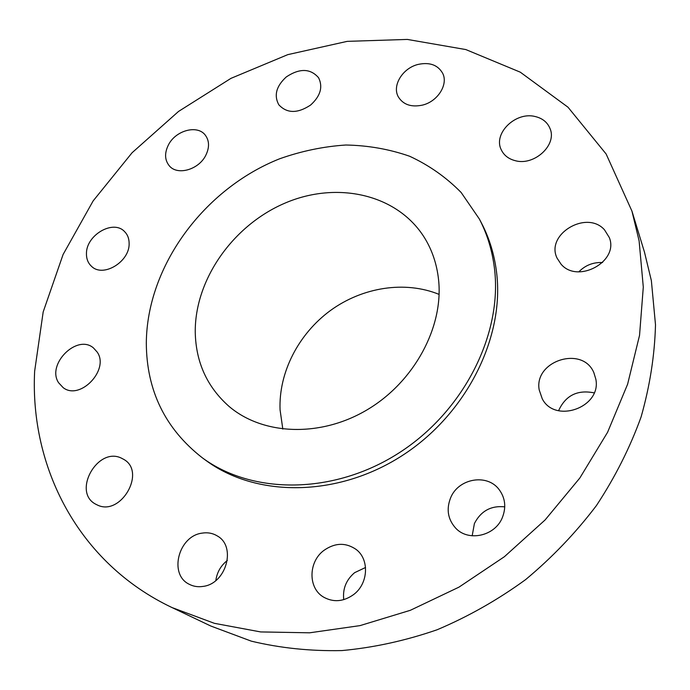 <?xml version="1.0" encoding="UTF-8"?>
<svg xmlns="http://www.w3.org/2000/svg" width="690" height="690" viewBox="0 0 690 690"><rect width="100%" height="100%" fill="white"/><g stroke="black" fill="none" stroke-linecap="round" stroke-linejoin="round"><path stroke-width="1.03" d="M202.092 533.137C178.408 535.914 168.42 574.649 189.353 584.327C193.511 586.466 198.03 587.164 202.929 586.422C226.294 583.887 236.636 546.368 217.281 535.94C212.718 533.172 207.655 532.24 202.092 533.137M227.346 560.444C220.843 565.584 217.005 572.277 215.832 580.532M639.104 240.845L631.945 211.114L606.13 153.999L567.999 107.209L520.286 72.174L465.836 49.568L407.324 39.425L347.234 41.357L287.782 54.639L230.96 78.358L178.529 111.444L132.101 152.723L93.159 200.885L63.092 254.498L43.185 311.915L34.638 371.272C29.808 466.725 77.746 562.824 172.017 607.562L214.383 623.32L260.639 631.928L309.629 632.808L360.025 625.614L410.326 610.305L458.962 587.147L504.373 556.727L545.091 519.958L579.833 478.015L607.588 432.268L627.615 384.201L639.544 335.323L643.296 287.092L639.104 240.845M202.291 457.781L206.069 460.541C255.964 497.412 336.858 497.55 401.701 455.909C466.604 414.423 505.046 336.953 496.481 271.619C494.23 254.075 489.236 237.903 481.508 223.112L479.334 218.972L461.153 192.493C446.206 177.296 429.025 165.212 409.619 156.242C389.307 149.161 368.063 145.426 345.88 145.012C323.532 146.478 301.47 151.058 279.709 158.76C204.102 188.732 146.849 265.995 146.315 343.103C146.565 390.592 165.229 428.818 202.291 457.781C252.376 494.799 333.684 494.894 398.923 452.968C464.215 411.214 502.924 333.313 494.359 267.677C492.108 250.056 487.106 233.815 479.334 218.972M323.826 550.473C308.37 561.807 307.878 587.914 323.386 597.005C333.365 602.603 343.447 601.792 353.625 594.564C368.538 583.55 369.555 558.995 355.885 549.275C345.518 542.331 334.831 542.737 323.826 550.473M450.622 497.818C446.163 509.203 447.827 519.285 455.616 528.074C468.268 542.055 495.135 536.139 502.398 517.474C506.374 507.185 505.261 497.852 499.043 489.469C487.045 473.271 458.332 478.429 450.622 497.818M539.192 389.867L542.245 398.777C555.027 424.109 601.715 407.324 595.832 379.172L593.892 372.747C582.602 345.198 533.775 360.836 539.192 389.867M560.979 264.072C577.565 284.245 619.266 261.527 609.305 237.541L604.483 229.796C586.586 209.544 545.204 234.479 557.097 258.172L560.979 264.072M515.12 160.649C534.138 166.212 557.296 144.96 550.051 128.607C547.498 122.363 542.59 118.352 535.328 116.567C515.732 111.28 492.91 133.446 501.242 149.73C503.855 155.259 508.487 158.907 515.12 160.649M422.332 105.139C437.658 101.654 448.56 84.421 442.644 73.244C437.805 64.912 429.62 61.971 418.097 64.429C402.546 68.112 391.765 85.81 398.406 96.997C403.279 104.69 411.257 107.407 422.332 105.139M310.612 105.044C320.462 96.091 323.118 86.992 318.582 77.737C310.422 68.37 299.684 68.086 286.359 76.883C276.285 86.069 273.766 95.349 278.786 104.751C286.962 113.548 297.571 113.652 310.612 105.044M205.827 155.241C209.596 147.427 209.406 140.717 205.266 135.111C197.383 124.442 175.545 130.419 168.377 145.012C164.401 153.128 164.694 160.054 169.274 165.79C177.33 175.846 198.824 169.749 205.827 155.241M129.125 243.423C129.116 238.516 127.564 234.54 124.467 231.486C113.143 219.282 86.052 235.195 86.457 253.687C86.397 258.983 88.113 263.226 91.606 266.4C103.172 277.932 129.867 261.648 129.125 243.423M97.169 352.055L93.426 347.907C77.013 333.736 46.325 364.329 58.581 382.717L63.178 387.659C80.031 400.916 109.779 369.668 97.169 352.055M121.147 458.013C97.359 446.628 72.01 492.117 95.729 504.2L97.273 504.968C120.586 516.784 146.444 472.21 123.95 459.488L121.147 458.013M172.017 607.562L210.795 626.02L251.324 641.157C280.244 648.1 310.44 651.239 341.912 650.575C373.756 647.625 405.478 640.691 437.098 629.772C468.225 616.619 497.732 599.903 525.607 579.617C552.147 557.52 575.745 532.844 596.402 505.606C615.066 477.273 629.961 447.732 641.07 417.002C649.885 386.021 654.698 355.281 655.5 324.792L651.369 280.649L644.486 252.186L631.945 211.114M195.253 332.494C195.943 362.457 207.207 387.09 229.046 406.401C262.899 435.261 320.341 437.771 367.33 409.696C414.362 381.751 443.696 326.991 438.573 279.769C436.891 264.287 432.225 250.315 424.574 237.86C397.311 193.89 336.755 180.789 284.918 203.153C232.961 225.337 194.597 279.7 195.253 332.494M439.099 294.397C404.935 280.451 362.535 287.195 330.51 310.466C298.546 333.839 278.57 372.462 280.062 409.826L282.822 429.102M504.761 506.848C491.004 505.451 480.887 511.005 474.409 523.52L472.176 535.82M594.133 392.869C577.392 389.514 565.541 395.465 558.581 410.705M602.56 262.536C593.245 262.131 585.344 265.227 578.85 271.826M365.553 567.482L354.617 572.674C346.19 579.833 342.568 588.829 343.741 599.662"/></g></svg>

